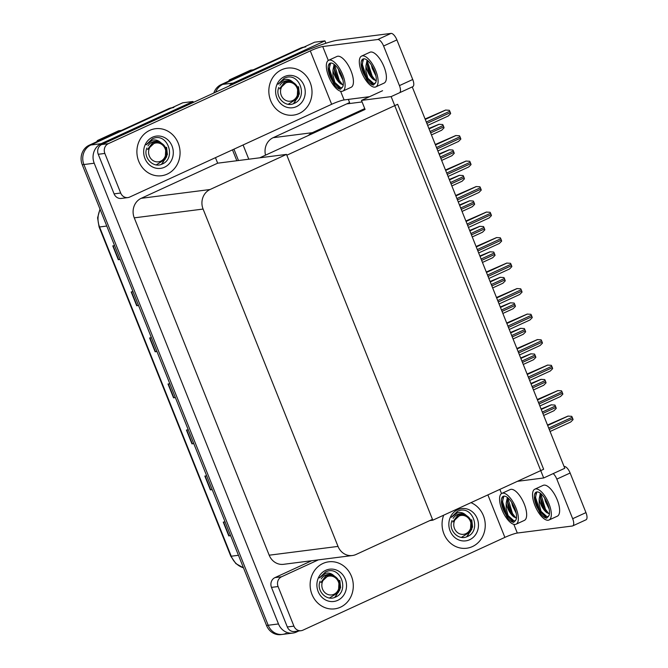 <?xml version="1.0" encoding="UTF-8"?>
<svg xmlns="http://www.w3.org/2000/svg" width="668" height="668" viewBox="0 0 668 668"><rect width="100%" height="100%" fill="white"/><g stroke="black" fill="none" stroke-linecap="round" stroke-linejoin="round"><path stroke-width="1" d="M348.345 99.398L349.614 102.563L346.7 103.899L362.081 101.937M346.7 103.899L273.145 137.691A14.972 13.611 82.7 0 0 265.53 155.16M382.58 90.706L361.471 100.4L364.745 108.6L312.298 132.69A14.972 13.611 82.7 0 0 308.382 135.479M364.745 108.6L365.079 109.427L259.777 157.798M228.99 86.047A14.972 13.611 -97.3 0 1 233.099 83.066L222.795 84.385A14.972 13.611 -97.3 0 0 215.722 92.142A14.972 13.611 -97.3 0 1 222.795 84.385L314.636 42.193L324.94 40.873L325.892 43.253M238.484 160.52L233.95 149.173L238.484 160.52M233.099 83.066L324.94 40.873M248.788 159.209L243.094 144.964M391.147 96.609L543.677 477.971L564.786 468.276L412.256 86.915L391.147 96.609L361.471 100.4M543.677 477.971L517.391 481.327M429.85 520.564L432.806 520.188L286.831 155.218L397.66 104.3L543.643 469.27L432.806 520.188M286.171 633.347A14.972 13.611 -97.3 0 1 282.547 634.391A14.972 13.611 -97.3 0 1 268.185 625.265L83.909 164.545A14.972 13.611 -97.3 0 1 90.848 145.006L182.69 102.814L192.994 101.494L193.361 102.413M298.73 630.993L296.475 632.037A14.972 13.611 -97.3 0 1 292.851 633.072A14.972 13.611 -97.3 0 1 278.489 623.945L94.213 163.226A14.972 13.611 -97.3 0 1 101.152 143.687L192.994 101.494M215.463 157.665L217.668 163.184L141.207 198.312A14.972 13.611 82.7 0 0 134.26 217.851L269.187 555.2A14.972 13.611 82.7 0 0 283.558 564.318L352.387 555.525A14.972 13.611 82.7 0 0 356.011 554.49L432.48 519.362L286.497 154.392L217.668 163.184M286.497 154.392L210.036 189.52A14.972 13.611 82.7 0 0 203.089 209.059L338.016 546.407A14.972 13.611 82.7 0 0 352.387 555.525M213.835 93.011A14.972 13.611 -97.3 0 1 221.141 84.594L222.795 84.385L302.17 47.921A14.972 13.611 -97.3 0 1 305.794 46.877M236.839 160.729L232.481 149.841M221.141 84.594L300.516 48.129A14.972 13.611 -97.3 0 1 303.898 47.127M292.851 633.072L282.547 634.391A14.972 13.611 -97.3 0 1 268.185 625.265L83.909 164.545A14.972 13.611 -97.3 0 1 90.848 145.006L170.223 108.533A14.972 13.611 -97.3 0 1 173.847 107.498M230.569 535.544L229.116 535.853A3.991 0.459 158.2 0 1 228.782 535.911L230.619 535.678M225.091 521.867L223.262 522.1L228.782 535.911M212.148 489.51L210.704 489.819A3.991 0.459 158.2 0 1 210.37 489.878L212.207 489.644M206.679 475.833L204.842 476.067L210.37 489.878M193.737 443.477L192.292 443.786A3.991 0.459 158.2 0 1 191.958 443.844L193.795 443.61M188.267 429.8L186.43 430.033L191.958 443.844M120.09 259.334L118.645 259.643A3.991 0.459 158.2 0 1 118.303 259.702L120.14 259.468M114.62 245.657L112.783 245.891L118.303 259.702M138.501 305.368L137.057 305.677A3.991 0.459 158.2 0 1 136.715 305.735L138.552 305.501M133.032 291.691L131.195 291.924L136.715 305.735M156.913 351.401L155.469 351.71A3.991 0.459 158.2 0 1 155.135 351.769L156.963 351.535M151.444 337.724L149.607 337.958L155.135 351.769M175.325 397.435L173.88 397.752A3.991 0.459 158.2 0 1 173.546 397.811L175.383 397.577M169.856 383.766L168.019 384L173.546 397.811M282.547 634.391L280.902 634.6A14.972 13.611 -97.3 0 1 266.532 625.473L82.256 164.754A14.972 13.611 -97.3 0 1 89.203 145.215L168.578 108.75A14.972 13.611 -97.3 0 1 171.96 107.74M541.08 409L551.167 404.841L554.916 405.067A2.497 1.002 65.3 0 1 555.4 406.035L555.951 407.413A2.497 1.002 65.3 0 1 556.244 408.399L553.914 410.753L543.668 415.463M547.493 425.032L567.967 416.097L571.716 416.331A2.497 1.002 65.3 0 1 572.2 417.291L572.76 418.669A2.497 1.002 65.3 0 1 573.052 419.654L570.714 422.009L550.073 431.495M167.225 174.097A23.706 21.551 82.7 0 0 179.241 146.275A23.706 21.551 82.7 0 0 155.477 128.715A23.706 21.551 82.7 0 0 149.741 130.369A23.706 21.551 82.7 0 0 137.725 158.191A23.706 21.551 82.7 0 0 161.489 175.751A23.706 21.551 82.7 0 0 167.225 174.097A23.706 21.551 -97.3 0 1 161.489 175.751A23.706 21.551 -97.3 0 1 137.725 158.191A23.706 21.551 -97.3 0 1 149.741 130.369A23.706 21.551 -97.3 0 1 155.477 128.715A23.706 21.551 -97.3 0 1 179.241 146.275A23.706 21.551 -97.3 0 1 167.225 174.097M299.172 113.485A23.706 21.551 82.7 0 0 311.188 85.663A23.706 21.551 82.7 0 0 287.424 68.103A23.706 21.551 82.7 0 0 281.679 69.748A23.706 21.551 82.7 0 0 269.663 97.57A23.706 21.551 82.7 0 0 293.427 115.13A23.706 21.551 82.7 0 0 299.172 113.485A23.706 21.551 -97.3 0 1 293.427 115.13A23.706 21.551 -97.3 0 1 269.663 97.57A23.706 21.551 -97.3 0 1 281.679 69.748A23.706 21.551 -97.3 0 1 287.424 68.103A23.706 21.551 -97.3 0 1 311.188 85.663A23.706 21.551 -97.3 0 1 299.172 113.485M120.691 193.027A7.49 6.805 82.7 0 0 127.872 197.594L121.275 198.429A7.49 6.805 -97.3 0 1 114.094 193.87L120.691 193.027L104.851 153.44L98.254 154.283A7.49 6.805 -97.3 0 1 101.728 144.513L300.375 53.256A29.943 3.415 -21.8 0 1 337.674 40.222L391.047 33.4A7.49 2.998 65.3 0 1 396.901 39.913L383.599 46.017A7.49 2.998 -114.7 0 0 377.746 39.512L322.727 46.535L328.297 60.471M114.094 193.87L98.254 154.283M399.648 92.702A7.49 2.998 -114.7 0 0 399.439 85.613L412.732 79.5L396.901 39.913M412.732 79.5A7.49 2.998 65.3 0 1 412.766 86.698L412.265 86.932M399.439 85.613L383.599 46.017M369.563 96.685L344.087 99.941A9.978 1.136 -21.8 0 0 331.654 104.283L129.684 197.068A7.49 6.805 82.7 0 1 127.872 197.594M331.654 104.283L310.294 50.885L108.325 143.67A7.49 6.805 82.7 0 0 104.851 153.44M310.294 50.885A9.978 1.136 158.2 0 1 322.727 46.535M340.455 607.204A23.706 21.551 82.7 0 0 352.47 579.381A23.706 21.551 82.7 0 0 328.706 561.821A23.706 21.551 82.7 0 0 322.97 563.466A23.706 21.551 82.7 0 0 310.954 591.297A23.706 21.551 82.7 0 0 334.718 608.849A23.706 21.551 82.7 0 0 340.455 607.204A23.706 21.551 -97.3 0 1 334.718 608.849A23.706 21.551 -97.3 0 1 310.954 591.297A23.706 21.551 -97.3 0 1 322.97 563.466A23.706 21.551 -97.3 0 1 328.706 561.821A23.706 21.551 -97.3 0 1 352.47 579.381A23.706 21.551 -97.3 0 1 340.455 607.204M472.401 546.583A23.706 21.551 82.7 0 0 485.235 524.447A23.706 21.551 82.7 0 0 470.982 502.653A23.706 21.551 -97.3 0 1 485.235 524.447A23.706 21.551 -97.3 0 1 472.401 546.583A23.706 21.551 -97.3 0 1 466.656 548.236A23.706 21.551 82.7 0 0 472.401 546.583M293.92 626.133A7.49 6.805 82.7 0 0 301.101 630.692L294.504 631.536A7.49 6.805 -97.3 0 1 287.324 626.976L293.92 626.133L278.08 586.546L271.484 587.381A7.49 6.805 -97.3 0 1 274.957 577.611L311.731 560.719M287.324 626.976L271.484 587.381M564.093 466.523L564.276 466.506A7.49 2.998 65.3 0 1 570.13 473.011L556.828 479.123A7.49 2.998 -114.7 0 0 553.204 473.595M513.834 524.355L517.316 533.039L572.334 526.017A7.49 2.998 -114.7 0 0 572.701 525.908A7.49 2.998 -114.7 0 0 572.668 518.71L585.961 512.606L570.13 473.011M585.961 512.606A7.49 2.998 65.3 0 1 585.995 519.804L572.701 525.908M572.668 518.71L556.828 479.123M443.686 515.187A23.706 21.551 82.7 0 0 446.6 538.784A23.706 21.551 82.7 0 0 466.656 548.236A23.706 21.551 -97.3 0 1 446.6 538.784A23.706 21.551 -97.3 0 1 443.686 515.187M318.319 559.884L281.554 576.776A7.49 6.805 82.7 0 0 278.08 586.546M301.101 630.692A7.49 6.805 82.7 0 0 302.913 630.174L504.883 537.389L487.882 494.888M517.316 533.039A9.978 1.136 -21.8 0 0 504.883 537.389M530.876 383.49L540.963 379.341L544.712 379.566A2.497 1.002 65.3 0 1 545.197 380.526L545.748 381.912A2.497 1.002 65.3 0 1 546.04 382.898L543.71 385.252L533.465 389.953M520.681 357.99L530.759 353.831L534.509 354.065A2.497 1.002 65.3 0 1 534.993 355.025L535.552 356.403A2.497 1.002 65.3 0 1 535.845 357.388L533.507 359.743L523.261 364.452M510.477 332.489L520.564 328.33L524.313 328.556A2.497 1.002 65.3 0 1 524.798 329.516L525.349 330.902A2.497 1.002 65.3 0 1 525.641 331.887L523.311 334.242L513.066 338.952M537.289 399.522L557.772 390.596L561.521 390.822A2.497 1.002 65.3 0 1 562.005 391.782L562.556 393.168A2.497 1.002 65.3 0 1 562.848 394.153L560.519 396.508L539.878 405.985M527.094 374.022L547.568 365.095L551.317 365.321A2.497 1.002 65.3 0 1 551.801 366.281L552.352 367.659A2.497 1.002 65.3 0 1 552.645 368.644L550.315 370.999L529.674 380.484M516.89 348.521L537.364 339.586L541.113 339.82A2.497 1.002 65.3 0 1 541.598 340.78L542.157 342.158A2.497 1.002 65.3 0 1 542.449 343.143L540.111 345.498L519.479 354.984M506.686 323.011L527.169 314.085L530.918 314.311A2.497 1.002 65.3 0 1 531.402 315.271L531.953 316.657A2.497 1.002 65.3 0 1 532.246 317.642L529.916 319.997L509.275 329.474M342.809 91.115L351.118 87.299A16.967 6.797 -114.7 0 0 351.042 70.983A16.967 6.797 -114.7 0 0 336.956 56.463L328.639 60.279A16.967 6.797 -114.7 0 0 328.723 76.595A16.967 6.797 -114.7 0 0 342.809 91.115A16.967 6.797 -114.7 0 0 342.734 74.808A16.967 6.797 -114.7 0 0 328.639 60.279M343.243 84.986L340.596 83.725A11.281 4.517 -114.7 0 1 334.351 74.783A11.281 4.517 -114.7 0 1 332.973 70.056L332.948 75.275L334.835 82.423L341.181 88.176L342.809 86.665A13.727 5.494 -114.7 0 0 341.39 74.975A13.727 5.494 -114.7 0 0 330 63.226A13.727 5.494 -114.7 0 0 330.059 76.419A13.727 5.494 -114.7 0 0 330.685 77.88L328.831 69.748L330.652 63.042M334.835 82.423A13.727 5.494 -114.7 0 0 342.15 87.767M342.951 80.11L339.227 72.545L338.459 69.288M332.973 70.056L334.125 64.337M340.146 83.3L340.596 83.725C338.359 81.671 336.589 78.548 335.269 74.365L334.301 69.547L334.777 64.871M342.809 86.665L340.48 89.278C338.684 89.044 336.705 87.617 334.543 84.995L330.685 77.88M334.543 84.995L333.315 83.091L328.84 69.956M340.905 83.993L338.592 80.669L334.242 68.503M340.48 89.278L333.975 82.79L329.424 68.812L329.9 63.886M342.709 84.953L339.252 80.369L334.66 65.205M375.783 86.907L384.092 83.091A16.967 6.797 -114.7 0 0 384.016 66.775A16.967 6.797 -114.7 0 0 369.93 52.246L361.613 56.07A16.967 6.797 -114.7 0 0 361.689 72.378A16.967 6.797 -114.7 0 0 375.783 86.907A16.967 6.797 -114.7 0 0 375.708 70.591A16.967 6.797 -114.7 0 0 361.613 56.07M376.209 80.778L373.562 79.517A11.281 4.517 -114.7 0 1 367.316 70.574A11.281 4.517 -114.7 0 1 365.947 65.84L365.922 71.067L367.809 78.214L374.155 83.968L375.775 82.448A13.727 5.494 -114.7 0 0 374.364 70.766A13.727 5.494 -114.7 0 0 362.966 59.018A13.727 5.494 -114.7 0 0 363.033 72.211A13.727 5.494 -114.7 0 0 363.651 73.672L361.797 65.539L363.626 58.826M367.809 78.214A13.727 5.494 -114.7 0 0 375.124 83.558M375.917 75.901L372.201 68.328L371.433 65.072M365.947 65.84L367.099 60.128M373.12 79.091L373.562 79.517C371.333 77.455 369.563 74.332 368.243 70.148L367.275 65.339L367.751 60.654M375.775 82.448L373.454 85.061C371.659 84.836 369.68 83.408 367.517 80.778L363.651 73.672M367.517 80.778L366.289 78.882L361.814 65.74M373.88 79.784L371.567 76.461L367.216 64.295M373.454 85.061L366.949 78.582L362.398 64.604L362.874 59.669M375.683 80.745L372.226 76.152L367.676 62.182L367.634 60.554M516.038 524.221L524.347 520.405A16.967 6.797 -114.7 0 0 524.271 504.09A16.967 6.797 -114.7 0 0 510.185 489.56L501.868 493.385A16.967 6.797 -114.7 0 0 501.952 509.701A16.967 6.797 -114.7 0 0 516.038 524.221A16.967 6.797 -114.7 0 0 515.963 507.905A16.967 6.797 -114.7 0 0 501.868 493.385M516.473 518.092L513.826 516.832A11.281 4.517 -114.7 0 1 507.58 507.889A11.281 4.517 -114.7 0 1 506.202 503.154L506.177 508.381L508.064 515.529L514.41 521.282L516.03 519.762A13.727 5.494 -114.7 0 0 514.619 508.081A13.727 5.494 -114.7 0 0 503.229 496.332A13.727 5.494 -114.7 0 0 503.288 509.525A13.727 5.494 -114.7 0 0 503.914 510.987L502.06 502.854L503.881 496.14M508.064 515.529A13.727 5.494 -114.7 0 0 515.379 520.873M516.18 513.216L512.456 505.643L511.688 502.386M506.202 503.154L507.354 497.443M513.375 516.406L513.826 516.832C511.588 514.769 509.818 511.655 508.498 507.463L507.53 502.653L508.006 497.977M516.03 519.762L513.709 522.376C511.913 522.151 509.935 520.723 507.772 518.092L503.914 510.987M507.772 518.092L506.544 516.197L502.069 503.054M514.135 517.099L511.822 513.775L507.471 501.61M513.709 522.376L507.204 515.896L502.653 501.918L503.129 496.984M515.938 518.059L512.481 513.467L507.889 498.303M549.012 520.013L557.321 516.189A16.967 6.797 -114.7 0 0 557.246 499.873A16.967 6.797 -114.7 0 0 543.159 485.352L534.843 489.168A16.967 6.797 -114.7 0 0 534.918 505.484A16.967 6.797 -114.7 0 0 549.012 520.013A16.967 6.797 -114.7 0 0 548.937 503.697A16.967 6.797 -114.7 0 0 534.843 489.168M549.438 513.876L546.791 512.623A11.281 4.517 -114.7 0 1 540.546 503.68A11.281 4.517 -114.7 0 1 539.176 498.946L539.151 504.165L541.03 511.312L547.384 517.074L549.004 515.554A13.727 5.494 -114.7 0 0 547.593 503.864A13.727 5.494 -114.7 0 0 536.195 492.116A13.727 5.494 -114.7 0 0 536.262 505.317A13.727 5.494 -114.7 0 0 536.88 506.77L535.026 498.637L536.855 491.932M541.03 511.312A13.727 5.494 -114.7 0 0 548.353 516.656M549.146 508.999L545.43 501.434L544.662 498.178M539.176 498.946L540.328 493.226M546.349 512.189L546.791 512.623C544.562 510.561 542.792 507.438 541.472 503.255L540.504 498.437L540.98 493.761M549.004 515.554L546.683 518.168C544.888 517.934 542.909 516.506 540.746 513.884L536.88 506.77M540.746 513.884L539.519 511.989L535.043 498.846M547.109 512.89L544.796 509.559L540.445 497.393M546.683 518.168L540.178 511.68L535.627 497.71L536.103 492.775M548.912 513.842L545.455 509.258L540.855 494.095M295.849 84.619L292.033 81.454C289.687 79.542 287.106 78.933 284.284 79.634L278.105 84.185L284.351 78.131L286.221 77.446C300.166 73.037 308.332 98.388 293.711 103.598C284.994 107.715 274.64 96.635 278.84 87.416M284.426 76.603A16.274 14.796 -97.3 0 1 303.973 85.387A16.274 14.796 -97.3 0 1 296.433 106.629A16.274 14.796 -97.3 0 1 276.878 97.837A16.274 14.796 -97.3 0 1 284.426 76.603M292.033 81.454A11.281 10.262 82.7 0 0 286.939 80.686A11.281 10.262 82.7 0 0 284.201 81.471A11.281 10.262 82.7 0 0 279.934 85.22M163.902 145.232L160.095 142.075C157.74 140.155 155.16 139.545 152.346 140.247L146.167 144.797L152.413 138.744L154.275 138.059C168.227 133.65 176.394 159.009 161.765 164.219C153.047 168.328 142.693 157.247 146.893 148.029M152.479 137.224A16.274 14.796 -97.3 0 1 172.035 146.008A16.274 14.796 -97.3 0 1 164.487 167.242A16.274 14.796 -97.3 0 1 144.931 158.458A16.274 14.796 -97.3 0 1 152.479 137.224M160.095 142.075A11.281 10.262 82.7 0 0 154.993 141.307A11.281 10.262 82.7 0 0 152.262 142.092A11.281 10.262 82.7 0 0 147.987 145.841M469.078 517.717L465.262 514.56C462.916 512.64 460.335 512.03 457.513 512.732L451.334 517.283L457.58 511.229L459.45 510.544C473.395 506.135 481.561 531.494 466.94 536.705C458.223 540.813 447.869 529.732 452.069 520.514M457.655 509.709A16.274 14.796 -97.3 0 1 477.202 518.493A16.274 14.796 -97.3 0 1 469.662 539.727A16.274 14.796 -97.3 0 1 450.107 530.943A16.274 14.796 -97.3 0 1 457.655 509.709M465.262 514.56A11.281 10.262 82.7 0 0 460.168 513.792A11.281 10.262 82.7 0 0 457.43 514.577A11.281 10.262 82.7 0 0 453.163 518.326M337.131 578.338L333.324 575.173C330.969 573.261 328.389 572.651 325.575 573.353L319.396 577.904L325.642 571.85L327.504 571.165C341.457 566.756 349.623 592.107 334.994 597.317C326.276 601.434 315.922 590.353 320.122 581.135M325.708 570.322A16.274 14.796 -97.3 0 1 345.264 579.114A16.274 14.796 -97.3 0 1 337.716 600.348A16.274 14.796 -97.3 0 1 318.16 591.564A16.274 14.796 -97.3 0 1 325.708 570.322M333.324 575.173A11.281 10.262 82.7 0 0 328.222 574.405A11.281 10.262 82.7 0 0 325.491 575.19A11.281 10.262 82.7 0 0 321.216 578.939M293.937 103.507L299.339 93.904L298.538 86.731M293.394 103.724L298.571 96.15L298.212 86.773M297.11 88.134A9.511 8.642 -97.3 0 1 292.701 100.542A9.511 8.642 -97.3 0 1 281.27 95.407A9.511 8.642 -97.3 0 1 285.679 83.007A9.511 8.642 -97.3 0 1 297.11 88.134M287.44 81.396L284.518 82.181L279.533 88.844L287.44 81.396L291.139 81.721C294.137 82.548 296.35 84.519 297.769 87.617L297.126 98.68L288.234 104.25M253.356 69.798L250.617 70.148L229.458 79.868L232.197 79.517M228.565 81.187A26.954 24.507 -97.3 0 1 229.458 79.868M161.998 164.128L167.392 154.517L166.599 147.344M161.447 164.336L166.633 156.763L166.265 147.386M165.163 148.755A9.511 8.642 -97.3 0 1 160.754 161.163A9.511 8.642 -97.3 0 1 149.331 156.028A9.511 8.642 -97.3 0 1 153.74 143.62A9.511 8.642 -97.3 0 1 165.163 148.755M155.502 142.017L152.58 142.793L147.586 149.457L155.502 142.017L159.193 142.334C162.199 143.169 164.403 145.131 165.823 148.229L165.18 159.301L156.287 164.862M121.409 130.419L118.67 130.761L97.52 140.48L100.258 140.138M96.618 141.808A26.954 24.507 -97.3 0 1 97.52 140.48M467.166 536.613L472.568 527.002L471.767 519.829M466.623 536.822L471.8 529.256L471.441 519.871M470.339 521.24A9.511 8.642 -97.3 0 1 465.93 533.649A9.511 8.642 -97.3 0 1 454.499 528.513A9.511 8.642 -97.3 0 1 458.908 516.105A9.511 8.642 -97.3 0 1 470.339 521.24M460.67 514.502L457.747 515.279L452.762 521.942L460.67 514.502L464.369 514.819C467.366 515.654 469.579 517.625 470.998 520.723L470.347 531.786L461.463 537.356M335.227 597.225L340.622 587.623L339.828 580.45M334.676 597.442L339.862 589.869L339.494 580.492M338.392 581.853A9.511 8.642 -97.3 0 1 333.983 594.261A9.511 8.642 -97.3 0 1 322.56 589.134A9.511 8.642 -97.3 0 1 326.969 576.726A9.511 8.642 -97.3 0 1 338.392 581.853M328.731 575.115L325.809 575.899L320.815 582.563L328.731 575.115L332.422 575.44C335.428 576.275 337.632 578.237 339.052 581.335L338.409 592.407L329.516 597.969M500.274 306.979L510.36 302.829L514.11 303.055A2.497 1.002 65.3 0 1 514.594 304.015L515.145 305.401A2.497 1.002 65.3 0 1 515.437 306.387L513.107 308.741L502.862 313.442M490.078 281.478L500.157 277.32L503.906 277.554A2.497 1.002 65.3 0 1 504.398 278.514L504.95 279.892A2.497 1.002 65.3 0 1 505.242 280.877L502.912 283.232L492.658 287.941M479.875 255.978L489.961 251.819L493.71 252.045A2.497 1.002 65.3 0 1 494.195 253.005L494.746 254.391A2.497 1.002 65.3 0 1 495.038 255.376L492.708 257.731L482.463 262.44M496.491 297.51L516.965 288.576L520.714 288.81A2.497 1.002 65.3 0 1 521.199 289.77L521.75 291.148A2.497 1.002 65.3 0 1 522.042 292.133L519.712 294.488L499.071 303.973M486.287 272.01L506.761 263.075L510.511 263.309A2.497 1.002 65.3 0 1 511.003 264.269L511.554 265.647A2.497 1.002 65.3 0 1 511.847 266.632L509.517 268.987L488.876 278.472M476.084 246.5L496.566 237.574L500.315 237.8A2.497 1.002 65.3 0 1 500.8 238.76L501.351 240.146A2.497 1.002 65.3 0 1 501.643 241.131L499.313 243.486L478.672 252.963M469.671 230.468L479.758 226.318L483.507 226.544A2.497 1.002 65.3 0 1 483.991 227.504L484.542 228.89A2.497 1.002 65.3 0 1 484.834 229.875L482.505 232.23L472.259 236.931M459.475 204.967L469.554 200.809L473.303 201.043A2.497 1.002 65.3 0 1 473.796 202.003L474.347 203.381A2.497 1.002 65.3 0 1 474.639 204.366L472.309 206.721L462.056 211.43M449.272 179.467L459.359 175.308L463.108 175.534A2.497 1.002 65.3 0 1 463.592 176.494L464.143 177.88A2.497 1.002 65.3 0 1 464.435 178.865L462.106 181.22L451.86 185.929M439.068 153.957L449.155 149.807L452.904 150.033A2.497 1.002 65.3 0 1 453.388 150.993L453.939 152.379A2.497 1.002 65.3 0 1 454.232 153.356L451.902 155.719L441.657 160.42M428.873 128.456L438.959 124.298L442.7 124.532A2.497 1.002 65.3 0 1 443.193 125.492L443.744 126.87A2.497 1.002 65.3 0 1 444.036 127.855L441.707 130.21L431.453 134.919M465.888 220.999L486.362 212.065L490.112 212.299A2.497 1.002 65.3 0 1 490.596 213.259L491.147 214.637A2.497 1.002 65.3 0 1 491.439 215.622L489.11 217.977L468.468 227.462M455.685 195.499L476.159 186.564L479.908 186.798A2.497 1.002 65.3 0 1 480.401 187.758L480.952 189.136A2.497 1.002 65.3 0 1 481.244 190.121L478.914 192.476L458.273 201.961M445.481 169.989L465.963 161.063L469.713 161.289A2.497 1.002 65.3 0 1 470.197 162.249L470.748 163.635A2.497 1.002 65.3 0 1 471.04 164.62L468.711 166.975L448.069 176.452M435.285 144.488L455.76 135.554L459.509 135.788A2.497 1.002 65.3 0 1 459.993 136.748L460.544 138.126A2.497 1.002 65.3 0 1 460.836 139.111L458.507 141.466L437.866 150.951M425.082 118.979L445.564 110.053L449.305 110.287A2.497 1.002 65.3 0 1 449.798 111.247L450.349 112.625A2.497 1.002 65.3 0 1 450.641 113.61L448.311 115.965L427.67 125.45M312.298 132.69L273.145 137.691M278.489 623.945L266.532 625.473M101.152 143.687L89.203 145.215M94.213 163.226L82.256 164.754M203.089 209.059L134.26 217.851M210.036 189.52L141.207 198.312M338.016 546.407L269.187 555.2M300.516 48.129L302.17 47.921M243.494 567.875L235.862 563.592L230.769 556.16A4.993 0.568 -21.8 0 0 231.245 556.21A19.965 18.153 82.7 0 0 243.461 567.8M100.158 209.501A19.965 18.153 82.7 0 0 99.557 226.97A4.993 0.568 158.2 0 1 99.081 226.911L97.586 217.868L100.008 209.126M106.771 226.043L99.557 226.97L231.245 556.21L238.459 555.292M168.578 108.75L170.223 108.533M173.88 397.752L168.361 383.95M155.469 351.71L149.949 337.916M137.057 305.677L131.538 291.883M118.645 259.643L113.126 245.849M192.292 443.786L186.773 429.992M210.704 489.819L205.193 476.025M229.116 535.853L223.605 522.059M542.85 413.434L555.951 407.413M542.299 412.047L555.4 406.035M541.264 409.459L551.367 404.816M549.263 429.466L572.76 418.669M548.712 428.079L572.2 417.291M547.676 425.491L568.176 416.072M340.605 91.249L344.087 99.941M377.746 39.512L391.047 33.4M101.728 144.513L108.325 143.67M499.848 489.385L501.526 493.577M274.957 577.611L281.554 576.776M532.655 387.924L545.748 381.912M532.095 386.547L545.197 380.526M531.06 383.958L541.172 379.315M522.451 362.423L535.552 356.403M521.9 361.046L534.993 355.025M520.865 358.449L530.968 353.806M512.247 336.923L525.349 330.902M511.696 335.536L524.798 329.516M510.661 332.948L520.764 328.305M539.068 403.956L562.556 393.168M538.508 402.579L562.005 391.782M537.473 399.99L557.972 390.571M528.864 378.455L552.352 367.659M528.313 377.069L551.801 366.281M527.277 374.481L547.777 365.062M518.66 352.954L542.157 342.158M518.109 351.568L541.598 340.78M517.074 348.98L537.573 339.561M508.465 327.445L531.953 316.657M507.905 326.067L531.402 315.271M506.87 323.479L527.369 314.06M502.052 311.413L515.145 305.401M501.501 310.036L514.594 304.015M500.457 307.447L510.569 302.804M491.848 285.912L504.95 279.892M491.297 284.526L504.398 278.514M490.262 281.938L500.365 277.295M481.645 260.411L494.746 254.391M481.094 259.025L494.195 253.005M480.058 256.437L490.162 251.794M498.261 301.944L521.75 291.148M497.71 300.558L521.199 289.77M496.675 297.97L517.174 288.551M488.058 276.435L511.554 265.647M487.506 275.057L511.003 264.269M486.471 272.469L506.97 263.05M477.862 250.934L501.351 240.146M477.303 249.556L500.8 238.76M476.267 246.968L496.767 237.549M471.449 234.902L484.542 228.89M470.898 233.524L483.991 227.504M469.855 230.936L479.966 226.293M461.246 209.401L474.347 203.381M460.695 208.015L473.796 202.003M459.659 205.427L469.763 200.784M451.042 183.9L464.143 177.88M450.491 182.514L463.592 176.494M449.455 179.926L459.559 175.283M440.847 158.391L453.939 152.379M440.295 157.013L453.388 150.993M439.26 154.425L449.364 149.782M430.643 132.89L443.744 126.87M430.092 131.504L443.193 125.492M429.056 128.916L439.16 124.273M467.658 225.433L491.147 214.637M467.107 224.047L490.596 213.259M466.072 221.459L486.571 212.04M457.455 199.924L480.952 189.136M456.904 198.546L480.401 187.758M455.868 195.958L476.368 186.539M447.259 174.423L470.748 163.635M446.708 173.045L470.197 162.249M445.665 170.449L466.164 161.038M437.056 148.922L460.544 138.126M436.505 147.536L459.993 136.748M435.469 144.948L455.968 135.529M426.852 123.413L450.349 112.625M426.301 122.035L449.798 111.247M425.265 119.447L445.765 110.028M230.769 556.16L99.081 226.911"/></g></svg>
